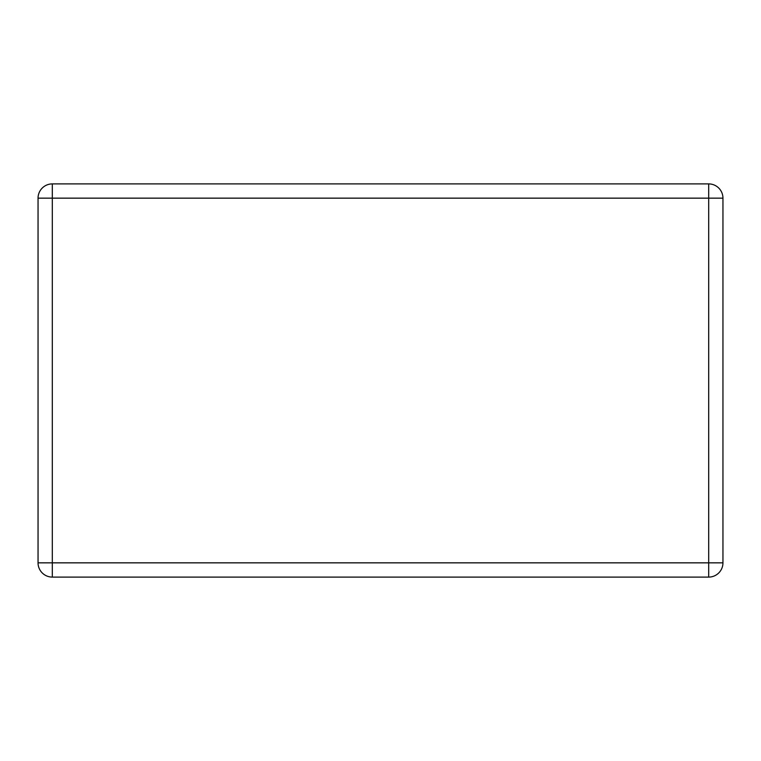 <?xml version="1.0" encoding="UTF-8"?>
<svg xmlns="http://www.w3.org/2000/svg" width="761" height="761" viewBox="0 0 761 761"><rect width="100%" height="100%" fill="white"/><g stroke="black" fill="none" stroke-linecap="round" stroke-linejoin="round"><path stroke-width="1.14" d="M52.3 183.905L708.7 183.905L708.7 198.155L52.3 198.155L52.3 562.845L708.7 562.845L708.7 198.155L722.95 198.155L722.95 562.845L708.7 562.845L708.7 577.095L52.3 577.095A14.25 14.25 0 0 1 38.05 562.845L38.05 198.155A14.25 14.25 0 0 1 52.3 183.905A14.25 14.25 0 0 0 38.05 198.155L52.3 198.155L52.3 183.905M722.95 198.155A14.25 14.25 0 0 0 708.7 183.905A14.25 14.25 0 0 1 722.95 198.155M708.7 577.095A14.25 14.25 0 0 0 722.95 562.845A14.25 14.25 0 0 1 708.7 577.095M38.05 562.845A14.25 14.25 0 0 0 52.3 577.095L52.3 562.845L38.05 562.845"/></g></svg>
